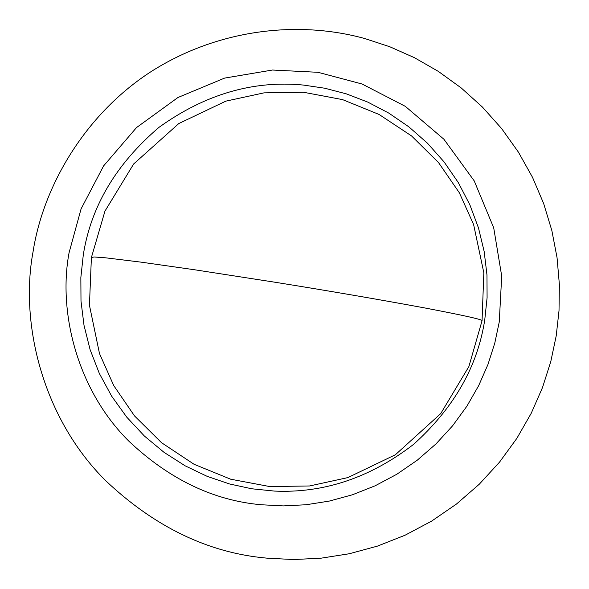 <?xml version="1.0" encoding="UTF-8"?>
<svg xmlns="http://www.w3.org/2000/svg" width="589" height="589" viewBox="0 0 589 589"><rect width="100%" height="100%" fill="white"/><g stroke="black" fill="none" stroke-linecap="round" stroke-linejoin="round"><path stroke-width="0.88" d="M274.422 491.079L251.731 488.774L229.563 483.967L207.232 476.383L185.218 465.862L164.095 452.389L144.43 436.074L126.775 417.181L111.615 396.11L99.305 373.382L90.08 349.572L84.006 325.29L80.995 301.112L80.848 277.566L83.27 255.066C90.831 206.548 116.092 163.963 159.045 127.305C205.09 94.269 253.196 80.192 303.379 85.059L324.745 88.225L346.229 93.828L367.735 102.081L388.784 113.095L408.876 126.856L427.474 143.223L444.106 161.946L458.338 182.634L469.86 204.81L478.489 227.95L484.165 251.496L486.97 274.923L487.088 297.762L484.784 319.628C477.701 366.395 453.942 407.993 413.515 444.423C370.128 477.782 323.766 493.339 274.422 491.079M129.124 441.426C77.527 390.595 57.877 312.663 69.06 252.784L81.083 208.874L103.605 165.899L136.515 127.585L177.959 97.502L224.6 78.094L272.471 70.032L317.994 72.3L362.073 84.006L405.298 106.337L443.892 139.232L474.197 180.852L493.707 227.818L501.71 276.072L499.258 321.955L494.789 343.092L487.972 364.436L478.695 385.611L466.893 406.196L452.624 425.766L436.022 443.878L417.336 460.142L396.898 474.204L375.105 485.815L352.399 494.789L329.244 501.092L306.089 504.751L283.331 505.907L261.332 504.758C213.623 500.562 169.551 479.446 129.124 441.426M556.222 335.804L550.796 361.536L542.513 387.518L531.219 413.287L516.862 438.349L499.494 462.166L479.284 484.21L456.534 503.993L431.641 521.096L405.107 535.202L377.468 546.106L349.284 553.748L321.101 558.173L293.41 559.55L266.648 558.122C208.609 552.938 155.032 527.207 105.932 480.918C43.262 419.051 19.481 324.348 33.08 251.636C43.365 185.344 86.127 112.492 153.39 70.15C221.324 27.955 300.655 20.733 365.018 38.616L389.83 46.767L414.42 57.678L438.363 71.409L461.18 87.916L482.406 107.043L501.607 128.549L518.394 152.102L532.485 177.267L543.669 203.58L551.849 230.549L557.054 257.688L559.373 284.531L559.013 310.683L556.222 335.804M482.052 320.696L483.841 272.84L473.622 224.593L459.31 192.728L438.525 162.571L411.527 135.919L379.095 114.465L342.54 99.607L303.549 92.274L264.005 92.863L225.83 101.146L178.798 123.55L133.674 163.956L104.952 211.134L91.398 257.518L94.13 256.973L105.77 257.835L141.117 262.149L194.12 269.696L275.277 282.278C329.376 290.973 379.007 299.492 424.154 307.833C464.257 315.461 483.554 319.775 482.038 320.777M91.398 257.518L89.44 305.257L99.489 353.562L113.736 385.574L134.491 415.893L161.526 442.692L194.039 464.272L230.711 479.218L269.85 486.58L309.542 485.969L347.849 477.598L395.359 454.774L440.712 413.618L468.859 366.623L482.045 320.777"/></g></svg>
